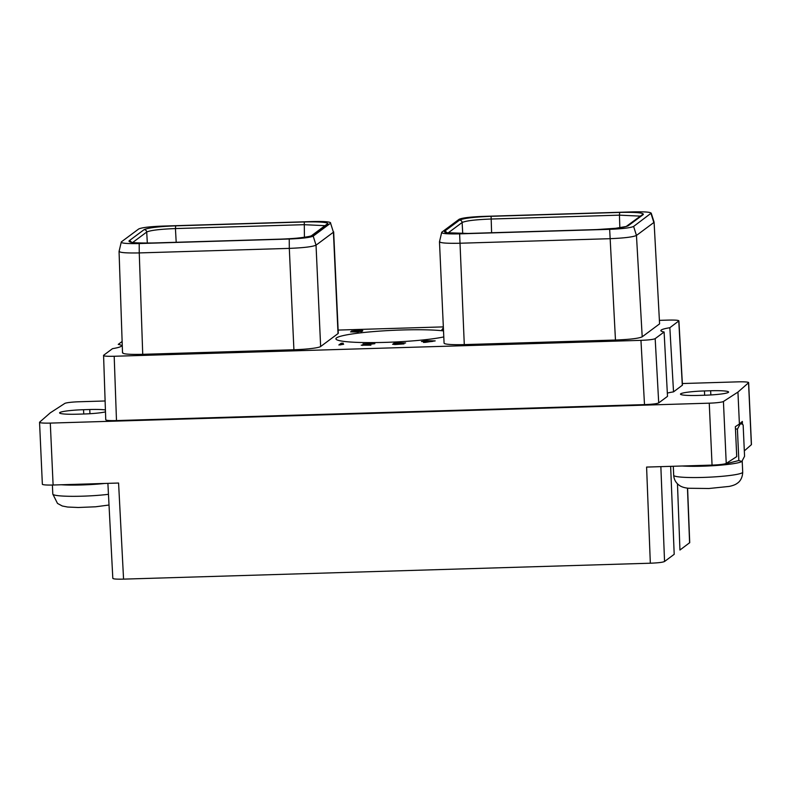 <?xml version="1.0" encoding="UTF-8"?>
<svg xmlns="http://www.w3.org/2000/svg" width="791" height="791" viewBox="0 0 791 791"><rect width="100%" height="100%" fill="white"/><g stroke="black" fill="none" stroke-linecap="round" stroke-linejoin="round"><path stroke-width="1.19" d="M105.747 419.803L103.572 355.307C103.097 356.108 106.637 356.434 114.191 356.266L640.957 340.348C648.699 340.051 653.435 339.477 655.175 338.637L664.104 331.993A37.681 3.817 177.4 0 1 660.871 330.608A37.681 3.817 177.4 0 1 669.848 327.711L678.905 320.869L682.445 385.138L673.527 391.871A37.681 3.817 177.4 0 0 667.327 393.097M664.104 331.993L667.505 396.36L658.715 402.906C656.975 403.746 652.239 404.32 644.497 404.616L116.485 420.575C108.931 420.743 105.391 420.416 105.875 419.616M103.572 355.307L112.5 348.663A37.681 3.817 177.4 0 0 121.478 345.766A37.681 3.817 177.4 0 0 118.245 344.382L122.13 341.485M338.123 330.074L443.346 326.891M659.654 320.355L668.158 320.098C675.712 319.94 679.251 320.256 678.777 321.067L682.317 385.336M659.585 323.865L642.203 336.808C638.93 338.39 630.022 339.468 615.467 340.031L464.287 344.599A23.611 2.393 177.4 0 1 444.077 343.156L439.48 241.789L441.734 232.238C441.131 233.572 447.093 234.116 459.62 233.859L609.663 229.331C622.527 228.817 630.516 227.848 633.621 226.434L651.211 213.115L654.078 222.083L659.585 323.865L654.088 222.133M119.303 251.073C118.65 252.566 125.304 253.179 139.256 252.922L142.726 354.319C128.518 354.625 121.863 354.022 122.763 352.499M142.726 354.319L293.906 349.751L289.308 248.384C303.675 247.81 312.583 246.733 316.034 245.161L333.426 232.218L330.579 223.181C331.192 221.846 325.23 221.302 312.702 221.549L162.649 226.088C149.786 226.602 141.807 227.571 138.702 228.975L121.31 241.917L119.055 251.439L122.516 352.865M333.664 231.852L338.271 333.219A23.611 2.393 177.4 0 1 338.024 333.584L320.642 346.527A23.611 2.393 177.4 0 1 293.906 349.751M443.8 336.917A58.03 5.873 177.4 0 1 378.731 342.533A58.03 5.873 177.4 0 1 335.908 338.805A58.03 5.873 177.4 0 1 336.511 337.905A58.03 5.873 177.4 0 1 382.399 330.925A58.03 5.873 177.4 0 1 443.524 330.905M443.395 328.156L442.713 328.413L443.425 328.621M443.454 329.283L441.892 329.511L443.454 329.461M351.194 331.399L360.854 331.172L350.551 331.884L357.789 332.012L362.792 330.687L354.981 330.5L351.194 331.399M425.479 342.355L435.198 340.891L425.805 340.674L421.445 341.524L424.807 341.415L423.462 342.424L425.479 342.355M341.208 343.235L338.864 344.975L343.65 344.293L341.277 344.619L343.225 343.175L341.208 343.235L340.674 344.925M394.808 343.076L393.434 343.62L395.54 343.729L392.583 344.243L395.114 344.53L404.023 343.897L394.788 344.293L399.673 343.531L395.609 343.195L405.605 342.968L397.359 342.859L394.808 343.076L394.828 343.719M374.855 343.68L363 343.858L372.166 343.759L361.2 345.192L370.9 345.192L363.326 345.064L374.855 343.68M105.074 400.978L78.942 401.769A12.557 1.275 -2.6 0 0 64.763 403.45L50.238 412.862L39.639 422.157A12.557 1.275 -2.6 0 0 39.55 422.325A12.557 1.275 -2.6 0 0 50.298 423.096L53.106 485.012A12.557 1.275 177.4 0 1 42.358 484.24L39.55 422.325M682.356 383.536L737.894 381.855A12.557 1.275 -2.6 0 1 748.642 382.626L751.45 444.542A12.557 1.275 177.4 0 1 751.361 444.71L744.321 450.88M53.106 485.012L118.581 483.034L123.564 579.131L650.331 563.212L646.593 467.076L712.058 465.098L709.25 403.173A12.557 1.275 -2.6 0 0 723.429 401.492L737.944 392.079L748.543 382.785A12.557 1.275 -2.6 0 0 748.642 382.626M709.25 403.173L50.298 423.096M704.445 390.942A20.971 2.126 -2.6 0 0 680.478 394.136A20.971 2.126 -2.6 0 0 698.433 395.421L704.633 395.233A20.971 2.126 -2.6 0 0 728.6 392.049A20.971 2.126 -2.6 0 0 710.654 390.754L704.445 390.942L704.643 395.233M105.391 409.956A20.971 2.126 -2.6 0 0 89.759 409.52L83.549 409.708A20.971 2.126 -2.6 0 0 59.592 412.902A20.971 2.126 -2.6 0 0 77.538 414.187L83.747 414A20.971 2.126 -2.6 0 0 105.46 411.874M62.301 484.735L73.474 484.389M89.996 483.894L103.275 483.489M737.944 392.079L739.397 424.035L735.363 426.656L736.728 456.615L726.237 463.407A12.557 1.275 177.4 0 1 712.058 465.098M739.397 424.035L742.344 421.455L742.472 424.283M738.072 424.896A34.537 3.5 -2.6 0 0 740.139 424.016A34.537 3.5 -2.6 0 0 740.366 423.195M710.891 465.128L720.482 465.177L738.843 460.53L741.839 461.469L744.568 456.269L743.144 424.955L741.869 423.867L740.139 424.016L737.42 429.206L735.462 428.801M683.197 465.968L694.36 465.632M738.843 460.53L737.42 429.206M682.139 465.998A34.537 3.5 -2.6 0 0 686.331 466.206A34.537 3.5 177.4 0 0 720.482 465.177A34.537 3.5 -2.6 0 0 741.691 461.568L741.839 461.469M687.597 488.166L689.722 542.656L679.944 550.032L677.472 483.815M123.564 579.131C116.01 579.299 112.47 578.972 112.945 578.162M670.639 466.344L674.199 554.313L664.549 561.491C662.809 562.342 658.072 562.915 650.331 563.212M619.689 212.413C636.182 212.087 644.042 212.809 643.251 214.559L628.202 225.771C624.129 227.63 613.608 228.896 596.641 229.578L468.045 233.464C451.542 233.79 443.692 233.078 444.473 231.318L459.531 220.116C463.605 218.257 474.125 216.991 491.092 216.309L619.689 212.413L619.442 215.152L640.403 216.131M439.717 241.423C439.045 242.906 445.699 243.509 459.68 243.242L609.723 238.704C624.089 238.111 632.998 237.023 636.458 235.451L653.841 222.508L651.003 213.491C651.586 212.156 645.624 211.622 633.116 211.869L483.074 216.398C470.19 216.922 462.211 217.881 459.116 219.295L441.734 232.238M448.092 232.95L462.122 222.508C465.83 220.798 475.401 219.641 490.845 219.038L619.442 215.152L619.837 227.759M132.68 242.491L146.711 232.04L147.324 243.084M121.31 241.917C120.726 243.252 126.689 243.796 139.196 243.549L289.249 239.011C302.122 238.496 310.112 237.527 313.196 236.123L330.579 223.181L333.426 232.218L338.024 333.584M129.062 240.85L144.11 229.647C148.184 227.788 158.704 226.523 175.681 225.84L304.268 221.955C320.76 221.618 328.621 222.34 327.84 224.09L312.791 235.303C308.717 237.152 298.197 238.427 281.22 239.109L152.633 242.995C136.141 243.321 128.28 242.61 129.062 240.85A2.511 2.472 53.3 0 1 131.405 242.273M139.196 243.549L139.256 252.922L289.308 248.384L289.249 239.011M144.11 229.647A2.511 2.472 53.3 0 1 146.711 232.04C150.399 230.329 159.97 229.172 175.434 228.569L176.195 242.273M175.681 225.84L175.434 228.569L304.021 224.684L324.992 225.662M304.268 221.955L304.416 237.29M61.243 484.764A34.537 3.5 -2.6 0 0 65.435 484.972A34.537 3.5 177.4 0 0 99.587 483.944A34.537 3.5 -2.6 0 0 104.719 483.449M669.848 327.711L673.527 391.871M351.946 330.836L351.975 331.469M361.556 330.411L361.606 331.498M362.367 330.529L362.397 331.211M360.854 331.172L360.874 331.666M352.509 331.142L361.062 330.776L352.519 331.498M361.062 330.776L361.101 331.617M360.914 330.885L360.943 331.647M424.846 342.374L424.807 341.415M425.163 342.365L425.103 341.198M426.072 341.92L425.805 340.674M425.855 341.92L425.271 342.365M432.548 341.425L425.874 342.058L426.824 341.356L432.539 341.188M394.007 343.709L393.977 343.205M394.066 344.5L394.047 343.887M362.664 344.836L362.693 345.449M114.191 356.266L116.485 420.575M644.497 404.616L640.957 340.348M726.237 463.407L723.429 401.492M748.543 382.785L751.361 444.71M742.205 461.133L742.709 472.168A34.537 3.5 177.4 0 1 742.353 472.702A34.537 3.5 177.4 0 1 705.799 477.329A34.537 3.5 177.4 0 1 673.695 475.302L673.289 466.265M710.654 390.754L710.842 394.956M687.458 488.146L689.594 542.853M664.549 561.491L660.861 466.641M643.251 214.559A2.511 2.472 -126.7 0 0 641.867 215.043L626.175 226.493L615.734 228.283L596.711 229.578M633.621 226.434L636.458 235.451L642.203 336.808M609.663 229.331L615.467 340.031M459.62 233.859L464.287 344.599M628.202 225.771A2.511 2.472 -126.7 0 0 626.848 226.226L626.818 226.246M444.473 231.318A2.511 2.472 53.3 0 1 446.816 232.742M459.531 220.116A2.511 2.472 53.3 0 1 462.122 222.508L462.735 233.553M491.092 216.309L491.606 232.742M313.196 236.123L316.034 245.161L320.642 346.527M327.84 224.09A2.511 2.472 -126.7 0 0 326.456 224.575L311.436 235.758C312.742 236.123 295.567 239.011 281.26 239.1L281.299 239.109M312.791 235.303A2.511 2.472 -126.7 0 0 311.436 235.758L311.397 235.777M281.22 239.109L152.703 242.995M152.633 242.995L152.673 242.985C139.087 243.114 131.692 242.788 130.485 242.016L130.762 242.234M108.456 494.316A34.537 3.5 177.4 0 1 72.199 496.323A34.537 3.5 177.4 0 1 52.799 494.059L57.496 503.422L62.271 505.993L67.611 507.031L78.289 507.496L95.563 506.794L109.02 505.024M83.549 409.708L83.747 414M89.759 409.52L89.947 413.723M658.715 402.906L655.175 338.637M742.709 472.168C742.442 479.91 737.963 482.836 737.439 483.153C735.679 484.576 732.911 485.674 729.124 486.425L708.924 488.502L688.506 488.265C684.611 487.849 681.664 486.959 679.687 485.605L678.391 484.656C675.514 482.213 673.952 479.099 673.695 475.302M740.425 423.136L741.869 423.867M107.892 483.35L112.816 578.359M596.671 229.568L468.084 233.454L446.183 232.702M52.394 485.031L52.799 494.059"/></g></svg>
